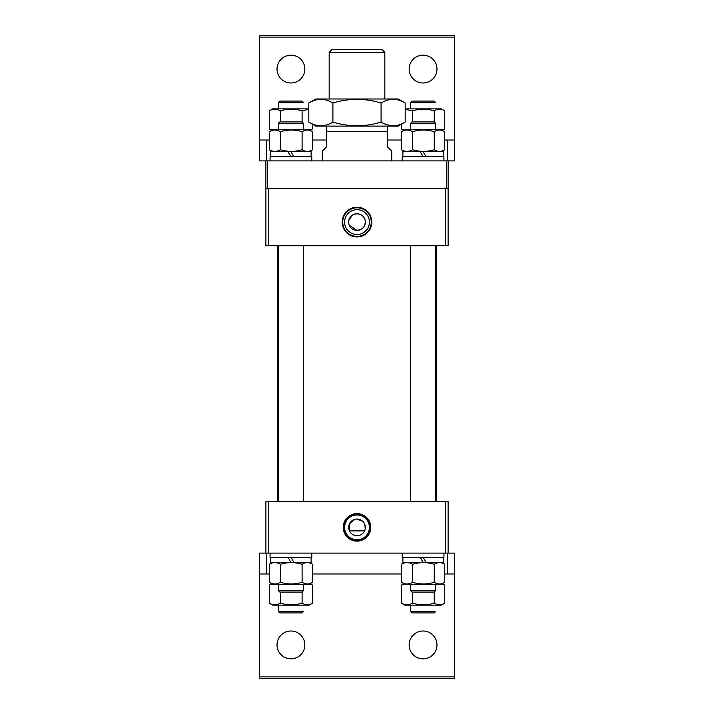 <?xml version="1.0" encoding="UTF-8"?>
<svg xmlns="http://www.w3.org/2000/svg" width="714" height="714" viewBox="0 0 714 714"><rect width="100%" height="100%" fill="white"/><g stroke="black" fill="none" stroke-linecap="round" stroke-linejoin="round"><path stroke-width="1.07" d="M365.211 528.878L364.916 524.745M362.694 521.282L357 519.042A8.345 8.345 0 0 1 365.345 527.387A8.345 8.345 0 0 1 357 535.732A8.345 8.345 0 0 1 348.655 527.387A8.345 8.345 0 0 1 357 519.042M357 541.141A13.753 13.753 0 0 0 370.753 527.387A13.753 13.753 0 0 0 357 513.634A13.753 13.753 0 0 0 343.247 527.387A13.753 13.753 0 0 0 357 541.141M357 540.569A13.182 13.182 0 0 0 370.182 527.387A13.182 13.182 0 0 0 357 514.205A13.182 13.182 0 0 0 343.818 527.387A13.182 13.182 0 0 0 357 540.569M357 539.802A12.415 12.415 0 0 0 369.415 527.387A12.415 12.415 0 0 0 357 514.972A12.415 12.415 0 0 0 344.585 527.387A12.415 12.415 0 0 0 357 539.802M349.414 530.868L364.586 530.868L349.414 530.868L349.467 523.781L354.929 519.301M268.678 501.656L268.678 553.118L265.894 553.118L265.894 501.656L448.106 501.656L448.106 553.118L445.322 553.118L445.322 501.656M268.678 553.118L445.322 553.118M349.289 225.276L357 230.426A8.345 8.345 0 0 1 348.655 222.081A8.345 8.345 0 0 1 357 213.736L353.796 214.378M352.359 215.146L348.816 220.447M348.655 222.081L348.816 223.714M357 207.247A14.842 14.842 0 0 0 342.158 222.081A14.842 14.842 0 0 0 357 236.923A14.842 14.842 0 0 0 371.842 222.081A14.842 14.842 0 0 0 357 207.247M357 207.81A14.271 14.271 0 0 0 342.729 222.081A14.271 14.271 0 0 0 357 236.352A14.271 14.271 0 0 0 371.271 222.081A14.271 14.271 0 0 0 357 207.81M357 209.666A12.415 12.415 0 0 0 344.585 222.081A12.415 12.415 0 0 0 357 234.504A12.415 12.415 0 0 0 369.415 222.081A12.415 12.415 0 0 0 357 209.666M448.106 188.701L446.714 188.701L446.714 160.882L448.106 160.882L448.106 245.723L265.894 245.723L265.894 160.882L267.286 160.882L267.286 188.701L265.894 188.701M445.322 245.723L445.322 188.701L268.678 188.701L268.678 245.723M360.204 214.378L357 213.736A8.345 8.345 0 0 1 365.345 222.081A8.345 8.345 0 0 1 357 230.426L361.641 229.016M362.899 227.989L363.935 226.722M364.702 225.285L365.345 222.09M365.184 220.456L364.711 218.886M363.944 217.449L362.908 216.181M410.55 123.326L411.942 121.933L434.192 121.933L435.585 123.326L410.55 123.326L410.55 129.734M434.192 592.067L411.942 592.067L410.55 590.674L435.585 590.674L434.192 592.067M446.714 188.701L267.286 188.701M446.714 160.882L267.286 160.882M382.035 49.605L384.819 52.39L329.181 52.39L331.965 49.605L382.035 49.605M329.181 98.987L329.181 52.39M384.819 98.987L384.819 52.39M387.604 126.11L387.604 146.977L391.772 151.145L391.772 160.882M387.604 131.671L326.396 131.671L326.396 146.977L322.228 151.145L322.228 160.882M326.396 131.671L326.396 126.11M405.186 103.012L398.207 98.987L315.793 98.987L308.814 103.012C316.829 98.121 324.861 98.121 332.911 103.012C348.932 98.121 364.988 98.121 381.089 103.012C389.148 98.121 397.18 98.121 405.186 103.012L405.186 122.085C397.18 126.976 389.148 126.976 381.089 122.085L381.089 103.012M405.186 122.085L398.207 126.11L315.793 126.11L308.814 122.085L308.814 103.012M381.089 122.085C365.068 126.976 349.012 126.976 332.911 122.085C324.897 126.976 316.864 126.976 308.814 122.085M332.911 122.085L332.911 103.012M382.624 122.924L387.015 124.789M387.541 124.959L393.119 125.807M393.646 125.798L396.172 125.557M402.205 553.118L402.205 557.295L443.929 557.295L443.929 553.118M402.874 557.295L402.874 562.302L423.072 562.302L420.18 557.295M443.26 557.295L443.26 562.302L425.963 562.302L423.072 557.295M401.607 582.419L404.811 584.275L441.323 584.275L444.751 582.294C441.252 584.498 437.753 584.498 434.246 582.294C427.034 584.498 419.814 584.498 412.567 582.294C408.845 584.498 405.124 584.498 401.393 582.294L401.812 582.544M423.072 562.302L425.963 562.302M401.812 564.033L401.393 564.274C405.106 562.07 408.827 562.07 412.567 564.274C419.814 562.07 427.034 562.07 434.246 564.274C437.736 562.07 441.234 562.07 444.751 564.274L444.751 582.294M441.323 562.302L444.751 564.274M401.393 564.274L401.393 582.294M412.567 564.274L412.567 582.294M434.246 564.274L434.246 582.294M270.07 553.118L270.07 557.295L311.795 557.295L311.795 553.118M270.74 557.295L270.74 562.302L290.928 562.302L288.037 557.295M311.125 557.295L311.125 562.302L293.82 562.302L290.928 557.295M269.464 582.419L272.677 584.275L309.189 584.275L312.607 582.294C309.117 584.498 305.619 584.498 302.102 582.294C294.9 584.498 287.671 584.498 280.423 582.294C276.711 584.498 272.989 584.498 269.249 582.294L269.678 582.544M290.928 562.302L293.82 562.302M269.678 564.033L269.249 564.274C272.971 562.07 276.693 562.07 280.423 564.274C287.671 562.07 294.9 562.07 302.102 564.274C305.601 562.07 309.1 562.07 312.607 564.274L312.607 582.294M309.189 562.302L312.607 564.274M269.249 564.274L269.249 582.294M280.423 564.274L280.423 582.294M302.102 564.274L302.102 582.294M278.415 123.326L279.808 121.933L302.058 121.933L303.45 123.326L278.415 123.326L278.415 129.734M302.058 592.067L279.808 592.067L278.415 590.674L303.45 590.674L302.058 592.067M290.928 658.826A13.905 13.905 0 0 0 304.842 644.92A13.905 13.905 0 0 0 290.928 631.006A13.905 13.905 0 0 0 277.023 644.92A13.905 13.905 0 0 0 290.928 658.826M423.072 658.826A13.905 13.905 0 0 0 436.977 644.92A13.905 13.905 0 0 0 423.072 631.006A13.905 13.905 0 0 0 409.158 644.92A13.905 13.905 0 0 0 423.072 658.826M444.751 573.985L447.41 573.985L447.41 553.118M454.363 678.3L259.637 678.3L259.637 676.908L454.363 676.908L454.363 678.3M266.59 553.118L266.59 573.985L259.637 573.985L259.637 676.908M448.106 553.118L454.363 553.118L454.363 676.908M312.607 573.985L401.393 573.985M266.59 573.985L269.249 573.985M454.363 573.985L447.41 573.985M259.637 573.985L259.637 553.118L265.894 553.118M302.058 612.924L279.808 612.924L278.415 611.532L303.45 611.532L302.058 612.924M278.415 102.468L279.808 101.076L302.058 101.076L303.45 102.468L278.415 102.468L278.415 108.867M434.192 612.924L411.942 612.924L410.55 611.532L435.585 611.532L434.192 612.924M410.55 102.468L411.942 101.076L434.192 101.076L435.585 102.468L410.55 102.468L410.55 108.867M269.464 603.285L272.677 605.142L309.189 605.142L312.607 603.16C309.117 605.365 305.619 605.365 302.102 603.16C294.9 605.365 287.671 605.365 280.423 603.16C276.711 605.365 272.989 605.365 269.249 603.16L269.678 603.401M269.678 584.891L272.043 583.909M309.885 583.874L312.607 585.141L312.607 603.16M269.249 585.141L269.249 603.16M280.423 592.067L280.423 603.16M302.102 592.013L302.102 603.16M401.607 603.285L404.811 605.142L441.323 605.142L444.751 603.16C441.252 605.365 437.753 605.365 434.246 603.16C427.034 605.365 419.814 605.365 412.567 603.16C408.845 605.365 405.124 605.365 401.393 603.16L401.812 603.401M401.812 584.891L404.178 583.909M442.02 583.874L444.751 585.141L444.751 603.16M401.393 585.141L401.393 603.16M412.567 592.067L412.567 603.16M434.246 592.013L434.246 603.16M288.045 151.707L290.937 151.707M269.678 131.465L269.249 131.706C272.971 129.502 276.693 129.502 280.423 131.706C287.671 129.502 294.9 129.502 302.102 131.706C305.601 129.502 309.1 129.502 312.607 131.706L312.607 149.726L309.198 151.698M312.607 149.726C309.117 151.93 305.619 151.93 302.102 149.726C294.9 151.93 287.671 151.93 280.423 149.726C276.711 151.93 272.989 151.93 269.249 149.726L269.678 149.976M269.464 131.581L272.677 129.734L309.189 129.734L312.607 131.706M269.249 131.706L269.249 149.726M280.423 131.706L280.423 149.726M302.102 131.706L302.102 149.726M290.928 156.705L288.037 151.698L270.74 151.698L270.74 156.705M293.82 156.705L290.928 151.698L311.125 151.698L311.125 156.705M311.795 160.882L311.795 156.705L270.07 156.705L270.07 160.882M420.18 151.707L423.072 151.707M401.812 131.465L401.393 131.706C405.106 129.502 408.827 129.502 412.567 131.706C419.814 129.502 427.034 129.502 434.246 131.706C437.736 129.502 441.234 129.502 444.751 131.706L444.751 149.726L441.332 151.698M444.751 149.726C441.252 151.93 437.753 151.93 434.246 149.726C427.034 151.93 419.814 151.93 412.567 149.726C408.845 151.93 405.124 151.93 401.393 149.726L401.812 149.976M401.607 131.581L404.811 129.734L441.323 129.734L444.751 131.706M401.393 131.706L401.393 149.726M412.567 131.706L412.567 149.726M434.246 131.706L434.246 149.726M423.072 156.705L420.18 151.698L402.874 151.698L402.874 156.705M425.963 156.705L423.072 151.698L443.26 151.698L443.26 156.705M443.929 160.882L443.929 156.705L402.205 156.705L402.205 160.882M405.186 109.349L412.567 110.84C419.814 108.644 427.034 108.644 434.246 110.84C437.736 108.644 441.234 108.644 444.751 110.84L444.751 128.868L442.02 130.135M404.178 130.1L401.812 129.109M405.186 108.867L441.323 108.867L444.751 110.84M401.393 124.272L401.393 128.868M412.567 110.84L412.567 121.933M434.246 110.84L434.246 121.987M423.072 55.174A13.905 13.905 0 0 0 409.158 69.079A13.905 13.905 0 0 0 423.072 82.994A13.905 13.905 0 0 0 436.977 69.079A13.905 13.905 0 0 0 423.072 55.174M290.928 55.174A13.905 13.905 0 0 0 277.023 69.079A13.905 13.905 0 0 0 290.928 82.994A13.905 13.905 0 0 0 304.842 69.079A13.905 13.905 0 0 0 290.928 55.174M269.249 140.015L266.59 140.015L266.59 160.882M259.637 35.7L454.363 35.7L454.363 37.092L259.637 37.092L259.637 35.7M447.41 160.882L447.41 140.015L454.363 140.015L454.363 37.092M265.894 160.882L259.637 160.882L259.637 37.092M401.393 140.015L387.604 140.015M326.396 140.015L312.607 140.015M447.41 140.015L444.751 140.015M259.637 140.015L266.59 140.015M454.363 140.015L454.363 160.882L448.106 160.882M312.607 124.272L312.607 128.868L309.885 130.135M272.043 130.1L269.678 129.109M269.678 110.599L272.677 108.867L308.814 108.867M269.464 110.715L269.249 110.84C272.971 108.644 276.693 108.644 280.423 110.84C287.671 108.644 294.9 108.644 302.102 110.84L308.814 109.304M269.249 110.84L269.249 128.868M280.423 110.84L280.423 121.933M302.102 110.84L302.102 121.987M277.719 501.656L277.719 245.723M436.281 501.656L436.281 245.723M435.585 123.326L435.585 129.734M435.585 245.723L435.585 501.656M435.585 584.275L435.585 590.674M410.55 245.723L410.55 501.656M410.55 584.275L410.55 590.674M404.811 562.302L401.607 564.149M272.677 562.302L269.464 564.149M303.45 123.326L303.45 129.734M303.45 245.723L303.45 501.656M303.45 584.275L303.45 590.674M278.415 245.723L278.415 501.656M278.415 584.275L278.415 590.674M278.415 611.532L278.415 605.142M410.55 611.532L410.55 605.142M310.153 583.722L312.393 585.016M271.713 583.722L269.464 585.016M442.287 583.722L444.536 585.016M403.847 583.722L401.607 585.016M272.668 151.698L269.464 149.851M404.802 151.698L401.607 149.851M442.287 130.287L444.536 128.993M403.847 130.287L401.607 128.993M310.153 130.287L312.393 128.993M271.713 130.287L269.464 128.993"/></g></svg>
